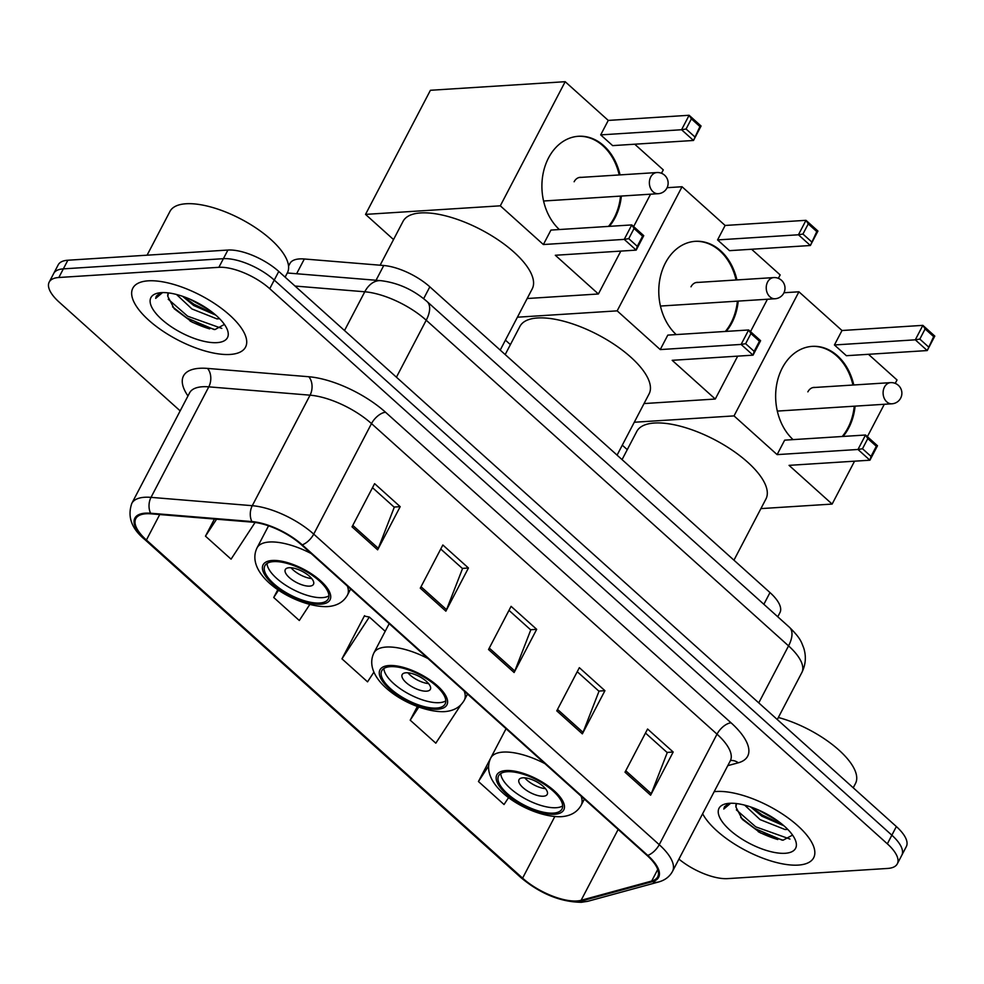 <?xml version="1.0" encoding="UTF-8"?>
<svg xmlns="http://www.w3.org/2000/svg" width="984" height="984" viewBox="0 0 984 984"><rect width="100%" height="100%" fill="white"/><g stroke="black" fill="none" stroke-linecap="round" stroke-linejoin="round"><path stroke-width="1.48" d="M288.558 266.123L289.923 263.503A39.754 15.658 27.6 0 1 304.339 258.989L383.748 265.508A39.754 15.658 27.6 0 1 429.836 286.836L769.992 592.577A39.754 15.658 27.6 0 1 779.955 612.601L777.766 616.784M678.923 859.094A39.754 15.658 -152.4 0 0 727.619 878.626L887.666 868.441A39.754 15.658 -152.4 0 0 897.297 863.854L906.326 846.584A39.754 15.658 -152.4 0 0 896.362 826.56L278.767 271.436A39.754 15.658 -152.4 0 0 227.907 250.047L67.859 260.231A39.754 15.658 -152.4 0 0 58.228 264.819L53.714 273.454A39.754 15.658 -152.4 0 1 63.345 268.866A39.754 15.658 -152.4 0 0 53.714 273.454L49.2 282.088A39.754 15.658 -152.4 0 0 59.151 302.113L180.17 410.882M901.811 855.219A39.754 15.658 -152.4 0 0 891.861 835.195L274.253 280.071A39.754 15.658 -152.4 0 0 223.393 258.681L63.345 268.866L223.393 258.681A39.754 15.658 -152.4 0 1 274.253 280.071L891.861 835.195A39.754 15.658 -152.4 0 1 901.811 855.219M798.258 865.096A63.603 25.055 -152.4 0 0 813.67 857.753A63.603 25.055 -152.4 0 0 784.445 815.379A63.603 25.055 -152.4 0 0 716.364 791.493A63.603 25.055 -152.4 0 0 714.163 791.689A63.603 25.055 -152.4 0 1 716.364 791.493A63.603 25.055 -152.4 0 1 784.445 815.379A63.603 25.055 -152.4 0 1 813.67 857.753A63.603 25.055 -152.4 0 1 798.258 865.096A63.603 25.055 -152.4 0 1 702.638 813.756A63.603 25.055 -152.4 0 0 798.258 865.096M230.133 354.449A63.603 25.055 -152.4 0 0 245.545 347.106A63.603 25.055 -152.4 0 0 216.32 304.72A63.603 25.055 -152.4 0 0 148.24 280.834A63.603 25.055 -152.4 0 0 132.828 288.177A63.603 25.055 -152.4 0 0 162.053 330.562A63.603 25.055 -152.4 0 0 230.133 354.449A63.603 25.055 -152.4 0 0 245.545 347.106A63.603 25.055 -152.4 0 0 216.32 304.72A63.603 25.055 -152.4 0 0 148.24 280.834A63.603 25.055 -152.4 0 0 132.828 288.177A63.603 25.055 -152.4 0 0 162.053 330.562A63.603 25.055 -152.4 0 0 230.133 354.449M576.845 900.975A42.398 16.703 27.6 0 1 522.602 878.146L146.407 540.019A42.398 16.703 27.6 0 1 135.792 518.654A42.398 16.703 27.6 0 1 151.155 513.845L252.421 522.16A42.398 16.703 27.6 0 1 301.571 544.902L647.078 855.465A42.398 16.703 27.6 0 1 657.706 876.818A42.398 16.703 27.6 0 1 651.691 881.037L581.113 900.298A42.398 16.703 27.6 0 1 576.845 900.975M577.534 901.59A43.456 17.122 -152.4 0 0 581.901 900.901L652.478 881.639A43.456 17.122 -152.4 0 0 647.755 855.416L302.248 544.865A43.456 17.122 -152.4 0 0 251.867 521.557L150.601 513.23A43.456 17.122 -152.4 0 0 145.73 540.056L521.926 878.195A43.456 17.122 -152.4 0 0 577.534 901.59M365.187 616.255L364.535 615.664L341.965 658.837L367.549 681.838L373.92 672.109M897.297 863.854A39.754 15.658 -152.4 0 0 887.347 843.829L269.739 288.706A39.754 15.658 -152.4 0 0 218.878 267.316L58.831 277.5A39.754 15.658 -152.4 0 0 49.2 282.088M352.038 526.834L374.609 483.661L400.193 506.662L377.635 549.835L352.038 526.834M556.772 710.854L579.342 667.681L604.926 690.682L582.356 733.855L556.772 710.854M625.012 772.194L647.583 729.021L673.179 752.022L650.609 795.195L625.012 772.194M420.279 588.174L442.849 545.001L468.446 568.002L445.875 611.175L420.279 588.174M488.531 649.514L511.09 606.341L536.686 629.342L514.115 672.515L488.531 649.514M214.426 519.035L205.472 536.157L231.068 559.158L255.09 522.455M417.314 706.586L410.205 720.177L435.801 743.178L460.893 704.851M490.536 758.406L478.445 781.517L504.042 804.518L508.617 797.544M277.845 589.601L273.724 597.497L299.308 620.498L309.751 604.545M536.686 629.342L530.548 629.735M508.986 610.363L530.77 629.932L514.804 671.014A10.603 5.301 132 0 1 514.115 672.515M468.446 568.002L462.296 568.395M440.746 549.023L462.517 568.592L446.552 609.674A10.603 5.301 132 0 1 445.875 611.175M673.179 752.022L667.029 752.416M645.479 733.043L667.25 752.612L651.285 793.694A10.603 5.301 132 0 1 650.609 795.195M604.926 690.682L598.789 691.076M577.239 671.703L599.01 691.272L583.045 732.354A10.603 5.301 132 0 1 582.356 733.855M400.193 506.662L394.055 507.055M372.506 487.683L394.276 507.252L378.311 548.334A10.603 5.301 132 0 1 377.635 549.835M341.965 658.837L369.332 617.029L385.199 631.285M369.332 617.029L364.301 616.095M410.205 720.177L418.753 707.127M478.445 781.517L488.568 766.069M273.724 597.497L278.57 590.092M205.472 536.157L216.566 519.22M787.766 829.414L785.011 829.512L760.079 819.611L744.642 805.133M783.891 825.76L761.874 816.191L750.644 806.941M736.462 803.559A29.938 11.796 -152.4 0 0 736.413 803.633A29.938 11.796 -152.4 0 0 735.946 807.064L736.487 803.559M785.121 853.288A43.198 17.011 -152.4 0 0 795.281 839.905A43.198 17.011 -152.4 0 0 767.729 814.58A43.198 17.011 -152.4 0 0 729.501 803.301A43.198 17.011 -152.4 0 0 726.106 803.756A43.198 17.011 -152.4 0 0 731.764 831.701A43.198 17.011 -152.4 0 0 785.121 853.288M735.946 807.064L742.354 819.414L760.546 832.968L783.079 840.213L792.551 835.084M728.714 803.362L724.47 806.831L723.793 809.045L730.645 803.251M853.239 787.79L855.514 783.436A66.248 26.101 -152.4 0 0 778.344 717.484M723.793 809.045L724.568 806.634M789.955 839.057L755.761 826.855L736.364 809.869M777.52 820.754L757.828 809.709M782.169 840.164L754.863 828.565L740.694 817.483M782.661 824.715L762.034 814.863L751.702 807.311M553.34 813.116A35.768 14.096 -152.4 0 0 562.012 808.983A35.768 14.096 -152.4 0 0 545.579 785.146A35.768 14.096 -152.4 0 0 507.277 771.714A35.768 14.096 -152.4 0 0 498.605 775.835A35.768 14.096 -152.4 0 0 515.05 799.672A35.768 14.096 -152.4 0 0 553.34 813.116M500.77 773.535A35.768 14.096 -152.4 0 0 521.053 796.351A35.768 14.096 -152.4 0 0 556.169 807.716A35.768 14.096 -152.4 0 0 562.676 805.896M733.953 560.179L765.958 498.949A72.877 28.708 -152.4 0 0 732.477 450.389A72.877 28.708 -152.4 0 0 654.458 423.022A72.877 28.708 -152.4 0 0 636.796 431.423L622.06 459.614M543.365 796.216A15.904 6.261 -152.4 0 0 547.227 794.383A15.904 6.261 -152.4 0 0 539.921 783.781A15.904 6.261 -152.4 0 0 522.898 777.815A15.904 6.261 -152.4 0 0 519.035 779.648A15.904 6.261 -152.4 0 0 526.342 790.25A15.904 6.261 -152.4 0 0 543.365 796.216M524.779 777.84A15.904 6.261 -152.4 0 0 545.431 788.639M793.079 439.627A51.672 39.827 -93.6 0 1 776.954 383.12A51.672 39.827 -93.6 0 1 812.243 346.368A51.672 39.827 -93.6 0 1 837.532 355.839A51.672 39.827 -93.6 0 1 853.78 384.978M783.977 292.74L798.922 291.793L841.996 330.513L922.857 325.36L934.8 336.097L927.236 350.562L846.375 355.704L834.432 344.966L915.292 339.824L922.857 325.36L925.12 328.951L933.656 336.614L934.8 336.097M868.466 354.302L897.014 379.959L895.231 383.379M841.996 330.513L834.432 344.966M855.096 406.134A51.672 39.827 -93.6 0 1 843.067 436.441M798.922 291.793L734.027 415.9L777.114 454.62L784.666 440.156L865.539 435.014L877.482 445.752L869.918 460.204L857.974 449.479L777.114 454.62M862.488 448.741L867.802 438.593L865.539 435.014L857.974 449.479L862.488 448.741L871.024 456.404L869.918 460.204L789.057 465.358L832.132 504.079L854.555 461.188M867.371 436.662L884.309 404.276M634.274 422.247L734.027 415.9M622.294 445.174L627.275 449.651M832.132 504.079L760.903 508.605M933.656 336.614L927.236 350.562L915.292 339.824L919.819 339.086L928.342 346.762M925.12 328.951L919.819 339.086M871.024 456.404L876.326 446.269L867.802 438.593M877.482 445.752L876.326 446.269M811.825 346.393A51.672 39.827 -93.6 0 1 852.944 385.039M854.247 406.195A51.672 39.827 -93.6 0 1 847.95 427.892A51.672 39.827 -93.6 0 1 842.23 436.49M815.158 387.438A10.603 8.167 86.4 0 0 814.014 387.401A10.603 8.167 86.4 0 0 807.864 391.853M436.478 708.074A35.768 14.096 -152.4 0 0 445.149 703.941A35.768 14.096 -152.4 0 0 428.704 680.104A35.768 14.096 -152.4 0 0 390.414 666.66A35.768 14.096 -152.4 0 0 381.743 670.793A35.768 14.096 -152.4 0 0 398.176 694.63A35.768 14.096 -152.4 0 0 436.478 708.074M383.895 668.48A35.768 14.096 -152.4 0 0 404.19 691.309A35.768 14.096 -152.4 0 0 439.294 702.674A35.768 14.096 -152.4 0 0 445.801 700.854M617.079 455.137L649.096 393.907A72.877 28.708 -152.4 0 0 615.603 345.335A72.877 28.708 -152.4 0 0 537.596 317.967A72.877 28.708 -152.4 0 0 519.933 326.381L505.198 354.572M426.502 691.174A15.904 6.261 -152.4 0 0 430.352 689.341A15.904 6.261 -152.4 0 0 423.046 678.739A15.904 6.261 -152.4 0 0 406.023 672.773A15.904 6.261 -152.4 0 0 402.173 674.606A15.904 6.261 -152.4 0 0 409.479 685.196A15.904 6.261 -152.4 0 0 426.502 691.174M407.917 672.798A15.904 6.261 -152.4 0 0 428.557 683.585M676.217 334.585A51.672 39.827 -93.6 0 1 660.092 278.078A51.672 39.827 -93.6 0 1 695.38 241.314A51.672 39.827 -93.6 0 1 720.657 250.797A51.672 39.827 -93.6 0 1 736.918 279.936M667.103 187.698L682.047 186.739L725.122 225.459L805.994 220.318L817.938 231.055L810.373 245.508L729.513 250.662L717.57 239.924L798.43 234.782L805.994 220.318L808.258 223.897L816.781 231.572L817.938 231.055M751.591 249.26L780.152 274.917L778.369 278.337M725.122 225.459L717.57 239.924M738.221 301.092A51.672 39.827 -93.6 0 1 726.204 331.399M682.047 186.739L617.165 310.858L660.239 349.578L667.804 335.113L748.664 329.972L760.607 340.698L753.043 355.163L741.1 344.425L660.239 349.578M745.626 343.699L750.927 333.551L748.664 329.972L741.1 344.425L745.626 343.699L754.15 351.362L753.043 355.163L672.183 360.316L715.27 399.037L737.692 356.147M750.509 331.62L767.434 299.234M517.399 317.205L617.165 310.858M505.419 340.132L510.401 344.609M715.27 399.037L644.04 403.563M816.781 231.572L810.373 245.508L798.43 234.782L802.944 234.044L811.48 241.72M808.258 223.897L802.944 234.044M754.15 351.362L759.464 341.214L750.927 333.551M760.607 340.698L759.464 341.214M694.95 241.351A51.672 39.827 -93.6 0 1 736.069 279.985M737.385 301.153A51.672 39.827 -93.6 0 1 731.087 322.838A51.672 39.827 -93.6 0 1 725.356 331.448M698.283 282.396A10.603 8.167 86.4 0 0 697.139 282.359A10.603 8.167 86.4 0 0 690.989 286.811M319.603 603.02A35.768 14.096 -152.4 0 0 328.275 598.899A35.768 14.096 -152.4 0 0 311.842 575.05A35.768 14.096 -152.4 0 0 273.54 561.618A35.768 14.096 -152.4 0 0 264.868 565.751A35.768 14.096 -152.4 0 0 281.313 589.588A35.768 14.096 -152.4 0 0 319.603 603.02M267.033 563.438A35.768 14.096 -152.4 0 0 287.328 586.267A35.768 14.096 -152.4 0 0 322.432 597.632A35.768 14.096 -152.4 0 0 328.939 595.812M500.216 350.095L532.221 288.865A72.877 28.708 -152.4 0 0 498.74 240.293A72.877 28.708 -152.4 0 0 420.721 212.925A72.877 28.708 -152.4 0 0 403.059 221.338L380.119 265.213M309.628 586.132A15.904 6.261 -152.4 0 0 313.49 584.287A15.904 6.261 -152.4 0 0 306.184 573.697A15.904 6.261 -152.4 0 0 289.161 567.731A15.904 6.261 -152.4 0 0 285.311 569.564A15.904 6.261 -152.4 0 0 292.617 580.154A15.904 6.261 -152.4 0 0 309.628 586.132M291.043 567.756A15.904 6.261 -152.4 0 0 311.694 578.543M559.342 229.53A51.672 39.827 -93.6 0 1 543.217 173.036A51.672 39.827 -93.6 0 1 578.506 136.272A51.672 39.827 -93.6 0 1 603.795 145.755A51.672 39.827 -93.6 0 1 620.043 174.894M565.185 81.697L500.303 205.816L365.531 214.389L430.414 90.282L565.185 81.697L608.26 120.417L689.12 115.276L701.063 126.014L693.499 140.466L612.638 145.62L600.695 134.882L681.568 129.74L689.12 115.276L691.383 118.855L699.919 126.53L701.063 126.014M634.729 144.205L663.278 169.875L661.494 173.295M608.26 120.417L600.695 134.882M621.359 196.05A51.672 39.827 -93.6 0 1 609.33 226.357M500.303 205.816L543.377 244.536L550.942 230.072L631.802 224.918L643.745 235.656L636.181 250.12L624.237 239.383L543.377 244.536M628.751 238.657L634.065 228.509L631.802 224.918L624.237 239.383L628.751 238.657L637.288 246.32L636.181 250.12L555.32 255.262L598.395 293.982L620.818 251.092M633.635 226.578L650.572 194.192M365.531 214.389L393.538 239.567M598.395 293.982L527.178 298.521M699.919 126.53L693.499 140.466L681.568 129.74L686.082 129.002L694.606 136.665M691.383 118.855L686.082 129.002M637.288 246.32L642.589 236.172L634.065 228.509M643.745 235.656L642.589 236.172M578.088 136.309A51.672 39.827 -93.6 0 1 619.207 174.943M620.523 196.099A51.672 39.827 -93.6 0 1 614.213 217.796A51.672 39.827 -93.6 0 1 608.493 226.406M581.421 177.354A10.603 8.167 86.4 0 0 580.277 177.317A10.603 8.167 86.4 0 0 574.127 181.757M285.114 277.144L287.389 272.789A66.248 26.101 -152.4 0 0 256.947 228.632A66.248 26.101 -152.4 0 0 186.025 203.762A66.248 26.101 -152.4 0 0 169.974 211.4L147.083 255.188M219.641 318.754L216.886 318.865L191.954 308.964L176.517 294.487M215.754 315.114L193.75 305.532L182.52 296.282M168.325 292.9A29.938 11.796 -152.4 0 0 168.289 292.974A29.938 11.796 -152.4 0 0 167.809 296.418L168.362 292.9M216.997 342.641A43.198 17.011 -152.4 0 0 227.144 329.259A43.198 17.011 -152.4 0 0 199.592 303.921A43.198 17.011 -152.4 0 0 161.376 292.642A43.198 17.011 -152.4 0 0 157.981 293.097A43.198 17.011 -152.4 0 0 163.639 321.042A43.198 17.011 -152.4 0 0 216.997 342.641M167.809 296.418L174.23 308.767L192.421 322.322L214.942 329.566L224.413 324.437M160.577 292.703L156.333 296.172L155.669 298.386L162.52 292.592M155.669 298.386L156.444 295.975M221.818 328.41L187.637 316.196L168.239 299.222M209.395 310.108L189.691 299.05M214.045 329.517L186.739 317.918L172.569 306.836M214.524 314.068L193.897 304.204L183.577 296.651M763.867 604.287L769.992 592.577M423.649 298.681L429.836 286.836M376.036 280.268L383.748 265.508M296.615 273.737L304.339 258.989M896.362 826.56L887.347 843.829M67.859 260.231L58.831 277.5M227.907 250.047L218.878 267.316M278.767 271.436L269.739 288.706M789.414 627.251A26.494 13.259 132 0 1 788.553 645.885L426.22 320.218A53.001 20.873 -152.4 0 0 364.781 291.781A26.494 17.81 -85.3 0 1 380.82 280.661C397.966 282.752 413.391 289.726 427.093 301.584L789.414 627.251C800.964 638.641 801.185 641.789 803.744 648.062C806.376 656.513 805.736 664.692 801.825 672.589A53.001 20.873 -152.4 0 0 788.553 645.885L758.762 702.871M295.015 286.049L364.781 291.781L344.511 330.538M427.093 301.584A26.494 13.259 132 0 1 426.22 320.218L396.429 377.204M522.602 878.146L554.767 816.622M187.969 395.962A66.248 26.101 27.6 0 1 199.543 368.299A66.248 26.101 27.6 0 1 207.501 368.41L308.767 376.737A66.248 26.101 27.6 0 1 385.568 412.271L731.075 722.834A66.248 26.101 27.6 0 1 738.283 762.797L727.766 765.663M150.601 513.23A13.247 8.905 -85.3 0 1 151.019 497.363L208.792 386.847A53.001 20.873 -152.4 0 0 202.433 386.761A53.001 20.873 -152.4 0 0 189.58 392.874L189.887 392.345M145.73 540.056A13.247 6.63 132 0 1 144.648 539.404L520.843 877.543C540.302 893.755 560.486 902.008 581.409 902.303L588.051 901.233A13.247 11.205 -105.3 0 1 581.901 900.901M302.248 544.865A13.247 6.63 -48 0 0 313.724 534.115L659.231 844.678A13.247 6.63 132 0 1 647.755 855.416M251.867 521.557A13.247 8.905 -85.3 0 1 252.285 505.69A53.001 20.873 27.6 0 1 313.724 534.115L371.497 423.6A53.001 20.873 -152.4 0 0 310.058 395.174L208.792 386.847A13.247 8.905 94.7 0 0 207.501 368.41M588.051 901.233L658.628 881.971A13.247 11.205 -105.3 0 1 652.478 881.639M731.075 722.834A13.247 6.63 132 0 0 717.016 734.162L659.231 844.678A53.001 20.873 27.6 0 1 672.515 871.369L730.288 760.853A53.001 20.873 -152.4 0 0 717.016 734.162L371.497 423.6A13.247 6.63 132 0 1 385.568 412.271M144.648 539.404C131.512 528.592 127.231 516.588 131.807 503.39A53.001 20.873 27.6 0 1 151.019 497.363L252.285 505.69L310.058 395.174A13.247 8.905 94.7 0 0 308.767 376.737M520.843 877.543A13.247 6.63 -48 0 0 521.926 878.195M738.283 762.797A13.247 11.205 74.7 0 0 730.472 760.546M146.407 540.019L159.728 514.546M581.113 900.298L618.149 829.463M651.691 881.037L657.742 869.475M489.269 648.075L514.804 671.014M557.522 709.415L583.045 732.354M625.763 770.755L651.285 793.694M421.029 586.735L446.552 609.674M352.789 525.394L378.311 548.334M758.209 831.677A53.001 20.873 -152.4 0 0 777.766 839.524M505.997 770.558A37.761 14.871 -152.4 0 0 506.305 793.94A37.761 14.871 -152.4 0 0 554.619 814.26A37.761 14.871 -152.4 0 0 554.312 790.878A37.761 14.871 -152.4 0 0 505.997 770.558M506.059 728.701L490.745 757.987A51.008 20.098 27.6 0 1 503.107 752.096A51.008 20.098 27.6 0 1 544.915 763.621M581.113 796.167A51.008 20.098 27.6 0 1 581.163 805.256L584.373 799.094M777.311 411.091L891.947 403.797A10.603 8.167 -93.6 0 1 886.769 401.853A10.603 8.167 -93.6 0 1 884.456 387.081A10.603 8.167 -93.6 0 1 890.606 382.641L812.87 387.585M389.135 665.516A37.761 14.871 -152.4 0 0 389.43 688.898A37.761 14.871 -152.4 0 0 437.757 709.218A37.761 14.871 -152.4 0 0 437.449 685.836A37.761 14.871 -152.4 0 0 389.135 665.516M389.184 623.659L373.883 652.946A51.008 20.098 27.6 0 1 386.245 647.054A51.008 20.098 27.6 0 1 428.04 658.579M464.239 691.125A51.008 20.098 27.6 0 1 464.288 700.202L467.511 694.052M660.449 306.049L775.084 298.755A10.603 8.167 -93.6 0 1 769.894 296.799A10.603 8.167 -93.6 0 1 767.581 282.039A10.603 8.167 -93.6 0 1 773.731 277.586L696.008 282.543M272.26 560.474A37.761 14.871 -152.4 0 0 272.568 583.856A37.761 14.871 -152.4 0 0 320.882 604.176A37.761 14.871 -152.4 0 0 320.575 580.794A37.761 14.871 -152.4 0 0 272.26 560.474M268.546 525.825L257.008 547.904A51.008 20.098 27.6 0 1 269.37 542.012A51.008 20.098 27.6 0 1 311.178 553.537M347.377 586.083A51.008 20.098 27.6 0 1 347.426 595.16L350.636 589.01M543.574 201.007L658.21 193.7A10.603 8.167 -93.6 0 1 653.032 191.757A10.603 8.167 -93.6 0 1 650.719 176.997A10.603 8.167 -93.6 0 1 656.869 172.544L579.145 177.501M190.072 321.03A53.001 20.873 -152.4 0 0 209.629 328.877M801.825 672.589L777.286 719.525M287.291 272.974L380.82 280.661M658.628 881.971C665 880.2 669.637 876.67 672.515 871.369M131.807 503.39L189.58 392.874M490.745 757.987C477.215 786.204 530.782 817.802 561.101 816.695C570.511 816.068 577.202 812.243 581.163 805.256M891.947 403.797A10.603 10.603 0 0 0 898.367 385.334A10.603 10.603 0 0 0 890.606 382.641M373.883 652.946C360.341 681.162 413.907 712.76 444.239 711.653C453.649 711.014 460.327 707.201 464.288 700.202M775.084 298.755A10.603 10.603 0 0 0 781.493 280.292A10.603 10.603 0 0 0 773.731 277.586M257.008 547.904C243.478 576.12 297.045 607.718 327.364 606.611C336.786 605.972 343.465 602.159 347.426 595.16M658.21 193.7A10.603 10.603 0 0 0 664.63 175.238A10.603 10.603 0 0 0 656.869 172.544"/></g></svg>

